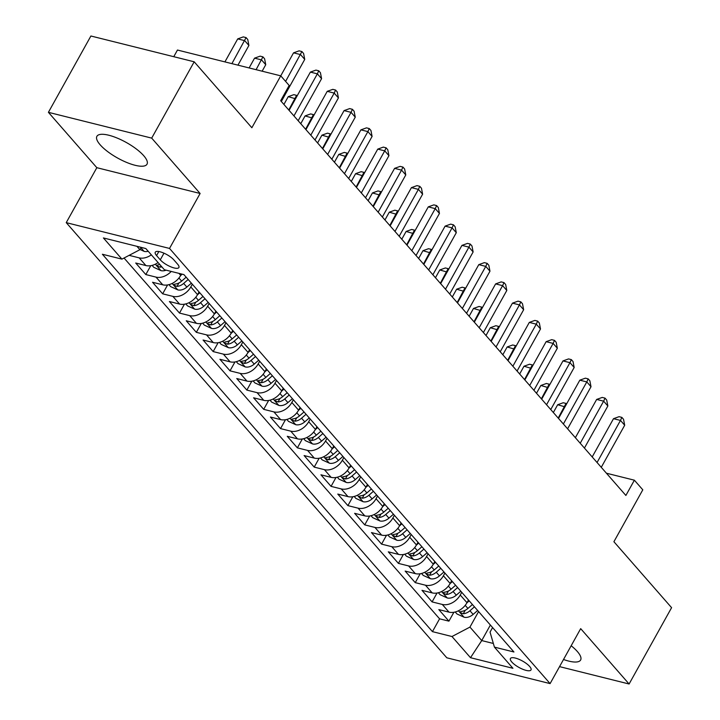 <?xml version="1.0" encoding="UTF-8"?>
<svg xmlns="http://www.w3.org/2000/svg" width="720" height="720" viewBox="0 0 720 720"><rect width="100%" height="100%" fill="white"/><g stroke="black" fill="none" stroke-linecap="round" stroke-linejoin="round"><path stroke-width="1.08" d="M563.517 659.493A28.674 8.91 -150.9 0 0 580.626 660.015A28.674 8.91 -150.9 0 0 577.341 651.51A28.674 8.91 -150.9 0 0 571.167 645.75M143.721 155.7A28.674 8.91 -150.9 0 0 117.252 138.087A28.674 8.91 -150.9 0 0 96.894 136.314A28.674 8.91 -150.9 0 0 100.179 144.819A28.674 8.91 -150.9 0 0 126.648 162.432A28.674 8.91 -150.9 0 0 147.006 164.205A28.674 8.91 -150.9 0 0 143.721 155.7M529.65 666.45A11.763 3.654 -150.9 0 0 518.787 659.232A11.763 3.654 -150.9 0 0 510.435 658.503A11.763 3.654 -150.9 0 0 511.785 661.995A11.763 3.654 -150.9 0 0 522.639 669.213A11.763 3.654 -150.9 0 0 530.991 669.942A11.763 3.654 -150.9 0 0 529.65 666.45M66.24 222.642L446.814 657.801L550.098 683.604L169.524 248.436L66.24 222.642L96.831 167.688L200.115 193.482L151.695 138.123L48.411 112.329L96.831 167.688M48.411 112.329L90.9 36L194.184 61.794L251.856 127.746L280.746 75.843L177.462 50.04L173.763 56.7M559.548 666.63L629.1 684L671.589 607.671L613.908 541.719L642.798 489.816L634.383 480.195L606.429 473.211M151.695 138.123L194.184 61.794M158.076 262.548A14.706 10.566 138.8 0 1 145.899 265.554L135.711 263.016L145.818 274.563L150.759 265.68M181.476 273.996L180.702 275.391A14.706 10.566 -41.2 0 1 162.747 284.814L152.55 282.267L162.657 293.823L167.598 284.94M199.053 291.933L197.541 294.642A14.706 10.566 -41.2 0 1 179.586 304.065L169.398 301.527L179.496 313.074L184.437 304.191M215.892 311.193L214.389 313.902A14.706 10.566 -41.2 0 1 196.425 323.325L186.237 320.778L196.335 332.334L201.285 323.451M232.731 330.444L231.228 333.153A14.706 10.566 -41.2 0 1 213.264 342.576L203.076 340.029L213.174 351.585L218.124 342.702M249.57 349.704L248.067 352.404A14.706 10.566 -41.2 0 1 230.103 361.836L219.915 359.289L230.013 370.836L234.963 361.962M266.409 368.955L264.906 371.664A14.706 10.566 -41.2 0 1 246.942 381.087L236.754 378.54L246.852 390.096L251.802 381.213M283.248 388.206L281.745 390.915A14.706 10.566 -41.2 0 1 263.781 400.338L253.593 397.8L263.7 409.347L268.641 400.464M300.087 407.466L298.584 410.175A14.706 10.566 -41.2 0 1 280.62 419.598L270.432 417.051L280.539 428.607L285.48 419.724M316.926 426.717L315.423 429.426A14.706 10.566 -41.2 0 1 297.459 438.849L287.271 436.311L297.378 447.858L302.319 438.975M333.774 445.977L332.262 448.686A14.706 10.566 -41.2 0 1 314.298 458.109L304.11 455.562L314.217 467.118L319.158 458.235M350.613 465.228L349.101 467.937A14.706 10.566 -41.2 0 1 331.137 477.36L320.949 474.813L331.056 486.369L335.997 477.486M367.452 484.488L365.94 487.188A14.706 10.566 -41.2 0 1 347.976 496.62L337.788 494.073L347.895 505.62L352.836 496.746M384.291 503.739L382.779 506.448A14.706 10.566 -41.2 0 1 364.815 515.871L354.627 513.324L364.734 524.88L369.675 515.997M401.13 522.99L399.618 525.699A14.706 10.566 -41.2 0 1 381.654 535.122L371.466 532.584L381.573 544.131L386.514 535.248M417.969 542.25L416.457 544.959A14.706 10.566 -41.2 0 1 398.493 554.382L388.305 551.835L398.412 563.391L403.353 554.508M434.808 561.501L433.296 564.21A14.706 10.566 -41.2 0 1 415.341 573.633L405.153 571.095L415.251 582.642L420.192 573.759M451.647 580.761L450.144 583.47A14.706 10.566 -41.2 0 1 432.18 592.893L421.992 590.346L432.09 601.902L437.04 593.019M281.322 101.475L304.74 59.4L300.528 54.585L293.544 52.848L280.746 75.843L289.17 85.464L280.665 100.728L625.878 495.459L634.383 480.195M156.573 255.591L160.281 259.83A11.394 3.546 -150.9 0 0 170.802 266.823A11.394 3.546 -150.9 0 0 178.893 267.534A11.394 3.546 -150.9 0 0 177.588 264.15L173.88 259.911A11.394 3.546 -150.9 0 0 163.368 252.918A11.394 3.546 -150.9 0 0 155.268 252.207A11.394 3.546 -150.9 0 0 156.573 255.591L158.832 251.541M492.579 627.561L490.041 632.115L494.415 647.118L513.954 651.996L183.897 274.599L164.358 269.721L145.827 248.544L103.401 237.942L121.923 259.128L102.384 254.25L432.441 631.638L451.98 636.525L469.944 627.093L481.734 640.575L493.353 643.473M494.415 647.118L512.937 668.295L470.502 657.702L451.98 636.525M461.754 592.308L460.242 595.017A14.706 10.566 138.8 0 1 442.278 604.44L432.09 601.902M468.486 600.012L466.983 602.721L460.242 595.017M444.915 573.057L443.403 575.766A14.706 10.566 138.8 0 1 425.439 585.189L415.251 582.642M428.076 553.797L426.564 556.506A14.706 10.566 138.8 0 1 408.6 565.929L398.412 563.391M411.228 534.546L409.725 537.255A14.706 10.566 138.8 0 1 391.761 546.678L381.573 544.131M394.389 515.295L392.886 517.995A14.706 10.566 138.8 0 1 374.922 527.427L364.734 524.88M377.55 496.035L376.047 498.744A14.706 10.566 138.8 0 1 358.083 508.167L347.895 505.62M360.711 476.784L359.208 479.493A14.706 10.566 138.8 0 1 341.244 488.916L331.056 486.369M343.872 457.524L342.369 460.233A14.706 10.566 138.8 0 1 324.405 469.656L314.217 467.118M327.033 438.273L325.53 440.982A14.706 10.566 138.8 0 1 307.566 450.405L297.378 447.858M310.194 419.013L308.691 421.722A14.706 10.566 138.8 0 1 290.727 431.145L280.539 428.607M293.355 399.762L291.843 402.471A14.706 10.566 138.8 0 1 273.888 411.894L263.7 409.347M276.516 380.511L275.004 383.22A14.706 10.566 138.8 0 1 257.049 392.643L246.852 390.096M259.677 361.251L258.165 363.96A14.706 10.566 138.8 0 1 240.201 373.383L230.013 370.836M242.838 342L241.326 344.709A14.706 10.566 138.8 0 1 223.362 354.132L213.174 351.585M225.999 322.74L224.487 325.449A14.706 10.566 138.8 0 1 206.523 334.872L196.335 332.334M209.16 303.489L207.648 306.198A14.706 10.566 138.8 0 1 189.684 315.621L179.496 313.074M192.321 284.229L190.809 286.938A14.706 10.566 138.8 0 1 172.845 296.361L162.657 293.823M151.344 254.844A14.706 10.566 138.8 0 1 139.167 257.859L129.123 255.348M124.038 258.021L439.578 618.822L448.929 621.153L453.879 612.27M466.983 602.721A14.706 10.566 -41.2 0 1 449.019 612.144L438.831 609.597L448.929 621.153M171.216 271.44A14.706 10.566 138.8 0 1 156.006 277.11L145.818 274.563M136.935 246.321L139.887 249.705L121.923 259.128M141.183 247.383L139.887 249.705M200.115 193.482L169.524 248.436M629.1 684L580.689 628.641L550.098 683.604M490.374 625.041L481.734 640.575L470.502 657.702M478.593 611.568L469.944 627.093M439.578 618.822L432.441 631.638M285.606 81.396L301.905 51.543L303.588 53.46L304.74 59.4M293.544 52.848L299.115 50.841L301.905 51.543M140.013 249.48L144.234 251.415A9.738 6.993 -41.2 0 0 148.212 251.271M237.951 65.151L248.904 45.459L244.701 40.644L237.717 38.898L224.919 61.893M141.48 247.455L143.208 247.905M237.717 38.898L243.288 36.9L246.078 37.593L231.903 63.639M246.078 37.593L247.761 39.519L248.904 45.459M293.949 115.911L317.367 73.845L321.579 78.651L298.161 120.726M289.089 110.358L310.383 72.099L317.367 73.845L318.744 70.794L320.427 72.72L321.579 78.651M310.383 72.099L315.954 70.101L318.744 70.794M310.788 135.171L334.206 93.096L338.418 97.911L315 139.986M305.928 129.618L327.222 91.35L334.206 93.096L335.583 90.045L337.266 91.971L338.418 97.911M327.222 91.35L332.793 89.352L335.583 90.045M327.627 154.422L351.045 112.347L355.257 117.162L331.839 159.237M322.767 148.869L344.07 110.61L351.045 112.347L352.422 109.305L354.105 111.231L355.257 117.162M344.07 110.61L349.632 108.603L352.422 109.305M344.466 173.682L367.884 131.607L372.096 136.422L348.678 178.497M339.606 168.129L360.909 129.861L367.884 131.607L369.261 128.556L370.944 130.482L372.096 136.422M360.909 129.861L366.471 127.863L369.261 128.556M152.1 265.392L153.81 267.345L161.073 270.666A9.738 6.993 -41.2 0 0 166.149 270.171M262.143 71.19L265.743 64.71L261.54 59.895L254.556 58.158L249.111 67.941M159.831 264.555A9.738 6.993 138.8 0 1 158.157 264.843L157.068 265.239L157.41 266.058L160.182 267.156A9.738 6.993 -41.2 0 0 161.856 266.868M254.556 58.158L260.127 56.151L262.917 56.853L256.095 69.678M262.917 56.853L264.6 58.779L265.743 64.71M168.939 284.652L170.649 286.605L177.912 289.926A9.738 6.993 -41.2 0 0 186.867 287.082L191.376 283.158M180.594 275.58L182.205 274.185M186.156 277.182L181.647 281.115A9.738 6.993 138.8 0 1 174.996 284.103L173.907 284.49L174.249 285.318L177.021 286.407A9.738 6.993 -41.2 0 0 183.663 283.428L188.172 279.495M185.778 303.903L187.488 305.856L194.76 309.177A9.738 6.993 -41.2 0 0 203.706 306.333L208.215 302.409M197.433 294.84L199.791 292.779M295.542 98.775L288.234 96.669L283.914 104.436M202.995 296.442L198.486 300.366A9.738 6.993 138.8 0 1 191.835 303.354L190.746 303.75L191.097 304.569L193.86 305.667A9.738 6.993 -41.2 0 0 200.502 302.679L205.011 298.755M288.234 96.669L293.805 94.662L296.595 95.364L288.765 109.989M296.595 95.364L297.108 95.949M202.617 323.163L204.327 325.116L211.599 328.428A9.738 6.993 -41.2 0 0 220.545 325.593L225.054 321.669M214.272 314.091L216.63 312.039M312.381 118.035L305.082 115.92L300.753 123.696M219.834 315.693L215.325 319.626A9.738 6.993 138.8 0 1 208.674 322.614L207.594 323.001L207.936 323.82L210.699 324.918A9.738 6.993 -41.2 0 0 217.341 321.93L221.85 318.006M305.082 115.92L310.644 113.922L313.434 114.615L305.604 129.249M313.434 114.615L313.947 115.209M361.305 192.933L384.723 150.858L388.935 155.673L365.517 197.748M356.445 187.38L377.748 149.121L384.723 150.858L386.1 147.816L387.783 149.742L388.935 155.673M377.748 149.121L383.31 147.114L386.1 147.816M219.456 342.414L221.166 344.367L228.438 347.688A9.738 6.993 -41.2 0 0 237.384 344.844L241.893 340.92M231.111 333.342L233.469 331.29M329.22 137.286L321.921 135.171L317.592 142.947M236.673 334.953L232.164 338.877A9.738 6.993 138.8 0 1 225.522 341.865L224.433 342.252L224.775 343.08L227.538 344.178A9.738 6.993 -41.2 0 0 234.189 341.19L238.689 337.257M321.921 135.171L327.483 133.173L330.273 133.866L322.452 148.5M330.273 133.866L330.795 134.46M378.144 212.193L401.562 170.118L405.774 174.933L382.356 216.999M373.284 206.631L394.587 168.372L401.562 170.118L402.939 167.067L404.622 168.993L405.774 174.933M394.587 168.372L400.149 166.374L402.939 167.067M236.295 361.674L238.005 363.627L245.277 366.939A9.738 6.993 -41.2 0 0 254.223 364.104L258.732 360.171M247.959 352.602L250.317 350.55M346.059 156.537L338.76 154.431L334.431 162.207M253.512 354.204L249.003 358.137A9.738 6.993 138.8 0 1 242.361 361.116L241.272 361.512L241.614 362.331L244.377 363.429A9.738 6.993 -41.2 0 0 251.028 360.441L255.537 356.517M338.76 154.431L344.322 152.424L347.112 153.126L339.291 167.76M347.112 153.126L347.634 153.711M394.983 231.444L418.401 189.369L422.613 194.184L399.195 236.259M390.132 225.891L411.426 187.632L418.401 189.369L419.778 186.327L421.47 188.244L422.613 194.184M411.426 187.632L416.988 185.625L419.778 186.327M253.143 380.925L254.844 382.878L262.116 386.199A9.738 6.993 -41.2 0 0 271.062 383.355L275.571 379.431M264.798 371.853L267.156 369.801M362.898 175.797L355.599 173.682L351.27 181.458M270.351 373.464L265.842 377.388A9.738 6.993 138.8 0 1 259.2 380.376L258.111 380.763L258.453 381.591L261.216 382.689A9.738 6.993 -41.2 0 0 267.867 379.701L272.376 375.768M355.599 173.682L361.161 171.684L363.951 172.377L356.13 187.011M363.951 172.377L364.473 172.971M411.822 250.695L435.24 208.629L439.452 213.435L416.034 255.51M406.971 245.142L428.265 206.883L435.24 208.629L436.617 205.578L438.309 207.504L439.452 213.435M428.265 206.883L433.827 204.876L436.617 205.578M269.982 400.176L271.683 402.129L278.955 405.45A9.738 6.993 -41.2 0 0 287.901 402.615L292.41 398.682M281.637 391.113L283.995 389.061M379.737 195.048L372.438 192.942L368.109 200.718M287.19 392.715L282.681 396.639A9.738 6.993 138.8 0 1 276.039 399.627L274.95 400.023L275.292 400.842L278.055 401.94A9.738 6.993 -41.2 0 0 284.706 398.952L289.215 395.028M372.438 192.942L378 190.935L380.79 191.637L372.969 206.271M380.79 191.637L381.312 192.222M428.661 269.955L452.079 227.88L456.291 232.695L432.873 274.77M423.81 264.402L445.104 226.134L452.079 227.88L453.465 224.829L455.148 226.755L456.291 232.695M445.104 226.134L450.666 224.136L453.465 224.829M445.5 289.206L468.918 247.131L473.13 251.946L449.712 294.021M440.649 283.653L461.943 245.394L468.918 247.131L470.304 244.089L471.987 246.015L473.13 251.946M461.943 245.394L467.505 243.387L470.304 244.089M462.348 308.466L485.766 266.391L489.969 271.206L466.551 313.281M457.488 302.913L478.782 264.645L485.766 266.391L487.143 263.34L488.826 265.266L489.969 271.206M478.782 264.645L484.353 262.647L487.143 263.34M479.187 327.717L502.605 285.642L506.808 290.457L483.39 332.532M474.327 322.164L495.621 283.905L502.605 285.642L503.982 282.6L505.665 284.526L506.808 290.457M495.621 283.905L501.192 281.898L503.982 282.6M496.026 346.977L519.444 304.902L523.647 309.717L500.229 351.783M491.166 341.415L512.46 303.156L519.444 304.902L520.821 301.851L522.504 303.777L523.647 309.717M512.46 303.156L518.031 301.158L520.821 301.851M512.865 366.228L536.283 324.153L540.495 328.968L517.077 371.043M508.005 360.675L529.299 322.416L536.283 324.153L537.66 321.111L539.343 323.028L540.495 328.968M529.299 322.416L534.87 320.409L537.66 321.111M529.704 385.479L553.122 343.413L557.334 348.219L533.916 390.294M524.844 379.926L546.138 341.667L553.122 343.413L554.499 340.362L556.182 342.288L557.334 348.219M546.138 341.667L551.709 339.66L554.499 340.362M546.543 404.739L569.961 362.664L574.173 367.479L550.755 409.554M541.683 399.186L562.977 360.918L569.961 362.664L571.338 359.613L573.021 361.539L574.173 367.479M562.977 360.918L568.548 358.92L571.338 359.613M563.382 423.99L586.8 381.915L591.012 386.73L567.594 428.805M558.522 418.437L579.825 380.178L586.8 381.915L588.177 378.873L589.86 380.799L591.012 386.73M579.825 380.178L585.387 378.171L588.177 378.873M580.221 443.25L603.639 401.175L607.851 405.99L584.433 448.065M575.361 437.697L596.664 399.429L603.639 401.175L605.016 398.124L606.699 400.05L607.851 405.99M596.664 399.429L602.226 397.431L605.016 398.124M597.06 462.501L620.478 420.426L624.69 425.241L601.272 467.316M592.2 456.948L613.503 418.689L620.478 420.426L621.855 417.384L623.538 419.31L624.69 425.241M613.503 418.689L619.065 416.682L621.855 417.384M286.821 419.436L288.522 421.389L295.794 424.71A9.738 6.993 -41.2 0 0 304.74 421.866L309.249 417.942M298.476 410.364L300.834 408.312M396.576 214.308L389.277 212.193L384.948 219.969M304.029 411.966L299.52 415.899A9.738 6.993 138.8 0 1 292.878 418.887L291.789 419.274L292.131 420.102L294.894 421.191A9.738 6.993 -41.2 0 0 301.545 418.212L306.054 414.279M389.277 212.193L394.839 210.195L397.629 210.888L389.808 225.522M397.629 210.888L398.151 211.482M303.66 438.687L305.37 440.64L312.633 443.961A9.738 6.993 -41.2 0 0 321.579 441.117L326.088 437.193M315.315 429.624L317.673 427.563M413.415 233.559L406.116 231.453L401.787 239.22M320.868 431.226L316.359 435.15A9.738 6.993 138.8 0 1 309.717 438.138L308.628 438.525L308.97 439.353L311.733 440.451A9.738 6.993 -41.2 0 0 318.384 437.463L322.893 433.539M406.116 231.453L411.678 229.446L414.477 230.148L406.647 244.773M414.477 230.148L414.99 230.733M320.499 457.947L322.209 459.9L329.472 463.212A9.738 6.993 -41.2 0 0 338.418 460.377L342.927 456.453M332.154 448.875L334.512 446.823M430.254 252.819L422.955 250.704L418.626 258.48M337.707 450.477L333.198 454.41A9.738 6.993 138.8 0 1 326.556 457.398L325.467 457.785L325.809 458.604L328.572 459.702A9.738 6.993 -41.2 0 0 335.223 456.714L339.732 452.79M422.955 250.704L428.517 248.706L431.316 249.399L423.486 264.033M431.316 249.399L431.829 249.993M337.338 477.198L339.048 479.151L346.311 482.472A9.738 6.993 -41.2 0 0 355.266 479.628L359.766 475.704M348.993 468.126L351.351 466.074M447.093 272.07L439.794 269.955L435.465 277.731M354.546 469.737L350.046 473.661A9.738 6.993 138.8 0 1 343.395 476.649L342.306 477.036L342.648 477.864L345.42 478.962A9.738 6.993 -41.2 0 0 352.062 475.974L356.571 472.041M439.794 269.955L445.365 267.957L448.155 268.65L440.325 283.284M448.155 268.65L448.668 269.244M354.177 496.458L355.887 498.411L363.15 501.723A9.738 6.993 -41.2 0 0 372.105 498.888L376.614 494.955M365.832 487.386L368.19 485.334M463.932 291.321L456.633 289.215L452.304 296.991M371.394 488.988L366.885 492.921A9.738 6.993 138.8 0 1 360.234 495.9L359.145 496.296L359.487 497.115L362.259 498.213A9.738 6.993 -41.2 0 0 368.901 495.225L373.41 491.301M456.633 289.215L462.204 287.208L464.994 287.91L457.164 302.544M464.994 287.91L465.507 288.495M371.016 515.709L372.726 517.662L379.989 520.983A9.738 6.993 -41.2 0 0 388.944 518.139L393.453 514.215M382.671 506.637L385.029 504.585M480.771 310.581L473.472 308.466L469.143 316.242M388.233 508.248L383.724 512.172A9.738 6.993 138.8 0 1 377.073 515.16L375.984 515.547L376.326 516.375L379.098 517.473A9.738 6.993 -41.2 0 0 385.74 514.485L390.249 510.552M473.472 308.466L479.043 306.468L481.833 307.161L474.003 321.795M481.833 307.161L482.346 307.755M387.855 534.96L389.565 536.913L396.828 540.234A9.738 6.993 -41.2 0 0 405.783 537.399L410.292 533.466M399.51 525.897L401.868 523.845M497.61 329.832L490.311 327.726L485.991 335.502M405.072 527.499L400.563 531.423A9.738 6.993 138.8 0 1 393.912 534.411L392.823 534.807L393.165 535.626L395.937 536.724A9.738 6.993 -41.2 0 0 402.579 533.736L407.088 529.812M490.311 327.726L495.882 325.719L498.672 326.421L490.842 341.055M498.672 326.421L499.185 327.006M404.694 554.22L406.404 556.173L413.667 559.494A9.738 6.993 -41.2 0 0 422.622 556.65L427.131 552.726M416.349 545.148L418.707 543.096M514.458 349.092L507.15 346.977L502.83 354.753M421.911 546.75L417.402 550.683A9.738 6.993 138.8 0 1 410.751 553.671L409.662 554.058L410.004 554.886L412.776 555.975A9.738 6.993 -41.2 0 0 419.418 552.996L423.927 549.063M507.15 346.977L512.721 344.979L515.511 345.672L507.681 360.306M515.511 345.672L516.024 346.266M421.533 573.471L423.243 575.424L430.515 578.745A9.738 6.993 -41.2 0 0 439.461 575.901L443.97 571.977M433.188 564.408L435.546 562.347M531.297 368.343L523.989 366.237L519.669 374.004M438.75 566.01L434.241 569.934A9.738 6.993 138.8 0 1 427.59 572.922L426.501 573.309L426.852 574.137L429.615 575.235A9.738 6.993 -41.2 0 0 436.257 572.247L440.766 568.323M523.989 366.237L529.56 364.23L532.35 364.932L524.52 379.557M532.35 364.932L532.863 365.517M438.372 592.731L440.082 594.684L447.354 597.996A9.738 6.993 -41.2 0 0 456.3 595.161L460.809 591.237M450.027 583.659L452.385 581.607M548.136 387.603L540.837 385.488L536.508 393.264M455.589 585.261L451.08 589.194A9.738 6.993 138.8 0 1 444.429 592.182L443.349 592.569L443.691 593.388L446.454 594.486A9.738 6.993 -41.2 0 0 453.096 591.498L457.605 587.574M540.837 385.488L546.399 383.49L549.189 384.183L541.359 398.817M549.189 384.183L549.702 384.777M455.211 611.982L456.921 613.935L464.193 617.256A9.738 6.993 -41.2 0 0 473.139 614.412L477.648 610.488M466.866 602.91L469.224 600.858M564.975 406.854L557.676 404.739L553.347 412.515M472.428 604.521L467.919 608.445A9.738 6.993 138.8 0 1 461.277 611.433L460.188 611.82L460.53 612.648L463.293 613.746A9.738 6.993 -41.2 0 0 469.944 610.758L474.444 606.825M557.676 404.739L563.238 402.741L566.028 403.434L558.207 418.068M566.028 403.434L566.55 404.028M450.144 583.47L443.403 575.766M433.296 564.21L426.564 556.506M416.457 544.959L409.725 537.255M399.618 525.699L392.886 517.995M382.779 506.448L376.047 498.744M365.94 487.188L359.208 479.493M349.101 467.937L342.369 460.233M332.262 448.686L325.53 440.982M315.423 429.426L308.691 421.722M298.584 410.175L291.843 402.471M281.745 390.915L275.004 383.22M264.906 371.664L258.165 363.96M248.067 352.404L241.326 344.709M231.228 333.153L224.487 325.449M214.389 313.902L207.648 306.198M197.541 294.642L190.809 286.938M180.702 275.391L178.938 273.366M145.899 265.554L139.167 257.859M449.019 612.144L442.278 604.44M432.18 592.893L425.439 585.189M415.341 573.633L408.6 565.929M398.493 554.382L391.761 546.678M381.654 535.122L374.922 527.427M364.815 515.871L358.083 508.167M347.976 496.62L341.244 488.916M331.137 477.36L324.405 469.656M314.298 458.109L307.566 450.405M297.459 438.849L290.727 431.145M280.62 419.598L273.888 411.894M263.781 400.338L257.049 392.643M246.942 381.087L240.201 373.383M230.103 361.836L223.362 354.132M213.264 342.576L206.523 334.872M196.425 323.325L189.684 315.621M179.586 304.065L172.845 296.361M162.747 284.814L156.006 277.11M163.98 253.179L160.281 259.83M140.958 247.788L144.054 251.334M155.304 264.195L160.893 270.585M160.929 265.806L160.182 267.156M172.143 283.455L177.732 289.845M183.663 283.428L186.867 287.082M178.929 278.01L181.647 281.115M178.956 282.933L177.021 286.407M188.982 302.706L194.571 309.096M200.502 302.679L203.706 306.333M195.768 297.27L198.486 300.366M195.795 302.193L193.86 305.667M205.821 321.957L211.41 328.347M217.341 321.93L220.545 325.593M212.616 316.521L215.325 319.626M212.634 321.444L210.699 324.918M222.669 341.217L228.249 347.607M234.189 341.19L237.384 344.844M229.455 335.772L232.164 338.877M229.473 340.695L227.538 344.178M239.508 360.468L245.088 366.858M251.028 360.441L254.223 364.104M246.294 355.032L249.003 358.137M246.312 359.955L244.377 363.429M256.347 379.728L261.936 386.118M267.867 379.701L271.062 383.355M263.133 374.283L265.842 377.388M263.151 379.206L261.216 382.689M273.186 398.979L278.775 405.369M284.706 398.952L287.901 402.615M279.972 393.543L282.681 396.639M279.99 398.466L278.055 401.94M290.025 418.239L295.614 424.629M301.545 418.212L304.74 421.866M296.811 412.794L299.52 415.899M296.829 417.717L294.894 421.191M306.864 437.49L312.453 443.88M318.384 437.463L321.579 441.117M313.65 432.054L316.359 435.15M313.668 436.977L311.733 440.451M323.703 456.741L329.292 463.131M335.223 456.714L338.418 460.377M330.489 451.305L333.198 454.41M330.507 456.228L328.572 459.702M340.542 476.001L346.131 482.391M352.062 475.974L355.266 479.628M347.328 470.556L350.046 473.661M347.355 475.479L345.42 478.962M357.381 495.252L362.97 501.642M368.901 495.225L372.105 498.888M364.167 489.816L366.885 492.921M364.194 494.739L362.259 498.213M374.22 514.512L379.809 520.902M385.74 514.485L388.944 518.139M381.006 509.067L383.724 512.172M381.033 513.99L379.098 517.473M391.059 533.763L396.648 540.153M402.579 533.736L405.783 537.399M397.845 528.327L400.563 531.423M397.872 533.25L395.937 536.724M407.898 553.023L413.487 559.413M419.418 552.996L422.622 556.65M414.684 547.578L417.402 550.683M414.711 552.501L412.776 555.975M424.737 572.274L430.326 578.664M436.257 572.247L439.461 575.901M431.523 566.838L434.241 569.934M431.55 571.761L429.615 575.235M441.576 591.525L447.165 597.915M453.096 591.498L456.3 595.161M448.371 586.089L451.08 589.194M448.389 591.012L446.454 594.486M458.424 610.785L464.004 617.175M469.944 610.758L473.139 614.412M465.21 605.34L467.919 608.445M465.228 610.263L463.293 613.746"/></g></svg>
